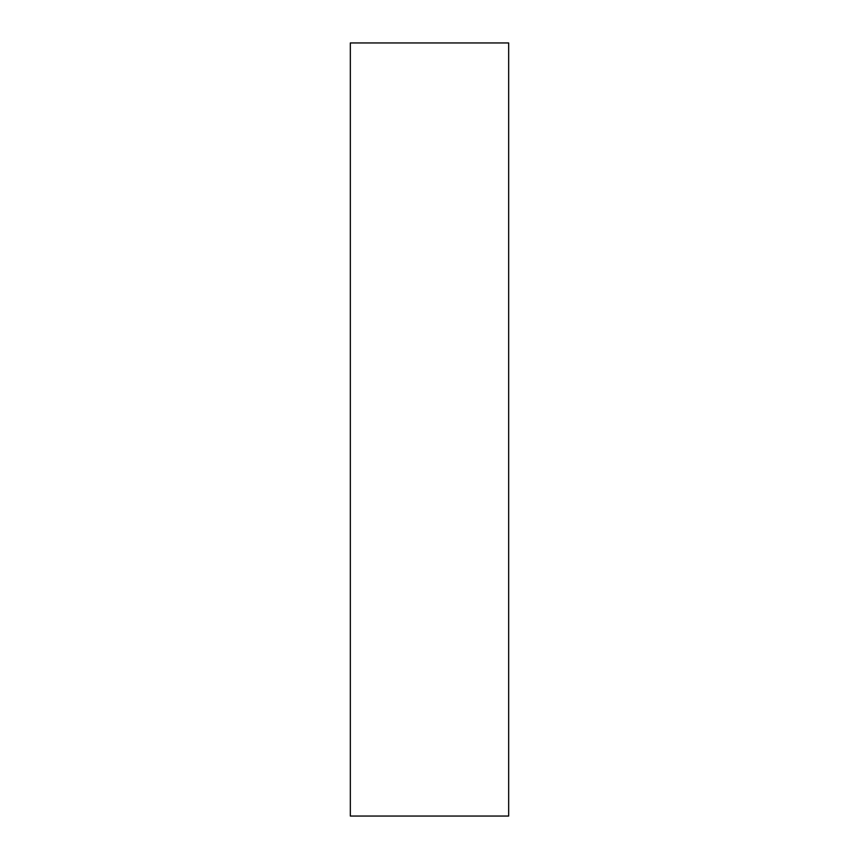 <?xml version="1.0" encoding="UTF-8"?>
<svg xmlns="http://www.w3.org/2000/svg" width="859" height="859" viewBox="0 0 859 859"><rect width="100%" height="100%" fill="white"/><g stroke="black" fill="none" stroke-linecap="round" stroke-linejoin="round"><path stroke-width="1.29" d="M508.668 429.5L508.668 816.05L350.332 816.05L350.332 42.95L508.668 42.95L508.668 429.5"/></g></svg>
